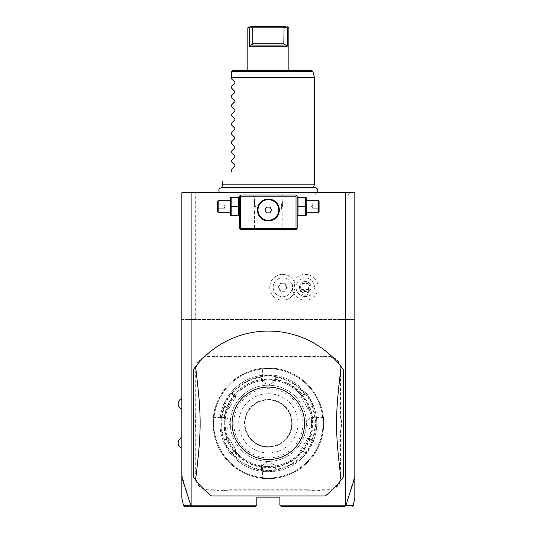 <?xml version="1.0" encoding="UTF-8"?>
<svg xmlns="http://www.w3.org/2000/svg" width="533" height="533" viewBox="0 0 533 533"><rect width="100%" height="100%" fill="white"/><g stroke="black" fill="none" stroke-linecap="round" stroke-linejoin="round"><path stroke-width="0.4" stroke-dasharray="2.67 2" d="M195.698 192.699L181.86 192.699L181.86 319.547L195.698 319.547L195.698 192.699L354.831 192.699L354.831 319.547L340.993 319.547L340.993 192.699M268.346 192.699L317.095 192.699L268.346 192.699M332.259 192.699L314.783 192.699L332.259 192.699M296.022 195.005L240.669 195.005L239.517 196.157L239.517 228.444L240.669 229.603L296.022 229.603L297.174 228.444L297.174 196.157L296.022 195.005M325.203 495.97A92.249 92.249 0 0 0 343.299 477.102L343.299 369.549M341.133 366.651A92.249 92.249 0 0 0 193.392 369.549L193.392 477.102M195.558 479.993A92.249 92.249 0 0 0 211.488 495.97M354.831 477.555L354.831 319.547L191.087 319.547L191.087 505.197L190.787 505.424L181.86 475.176L181.86 496.989L181.86 477.555M181.86 475.176L181.86 319.547L191.087 319.547M181.86 403.721L181.86 398.531L181.86 403.721M181.86 442.93L181.86 448.12L181.86 442.93M340.993 319.547L195.698 319.547M273.163 287.254A9.481 9.481 0 0 1 282.643 277.78A9.481 9.481 0 0 1 292.124 287.254A9.481 9.481 0 0 1 282.643 296.734A9.481 9.481 0 0 1 273.163 287.254M318.148 287.254A12.905 12.905 0 0 1 305.242 300.159A12.905 12.905 0 0 1 292.344 287.254A12.905 12.905 0 0 1 305.242 274.355A12.905 12.905 0 0 1 318.148 287.254M354.831 475.176L345.904 505.424L344.991 506.35L281.031 506.35L279.878 505.197L345.604 505.197L345.604 319.547M191.087 505.197L256.813 505.197L256.813 497.122L279.878 497.122L279.878 505.197M340.534 431.377L340.993 431.377A23.752 23.752 0 0 1 341.453 426.713L341.453 419.937A23.752 23.752 0 0 1 340.993 415.274L340.993 369.129A12.685 12.685 0 0 0 328.308 356.444L323.671 356.444A23.752 23.752 0 0 1 319.014 355.984L318.967 356.444A24.218 24.218 0 0 0 323.671 356.903L328.308 356.903A12.226 12.226 0 0 1 340.534 369.129L340.534 415.274A24.218 24.218 0 0 0 340.993 419.977L340.993 426.673A24.218 24.218 0 0 0 340.534 431.377L340.534 477.521A12.226 12.226 0 0 1 328.308 489.747L323.671 489.747A24.218 24.218 0 0 0 318.967 490.207L312.278 490.207A24.218 24.218 0 0 0 307.574 489.747L229.117 489.747A24.218 24.218 0 0 0 224.413 490.207L217.724 490.207A24.218 24.218 0 0 0 213.02 489.747L208.383 489.747A12.226 12.226 0 0 1 196.157 477.521L196.157 431.377A24.218 24.218 0 0 0 195.698 426.673L195.698 419.977A24.218 24.218 0 0 0 196.157 415.274L196.157 369.129A12.226 12.226 0 0 1 208.383 356.903L213.02 356.903A24.218 24.218 0 0 0 217.724 356.444L224.413 356.444A24.218 24.218 0 0 0 229.117 356.903L307.574 356.903A24.218 24.218 0 0 0 312.278 356.444L318.967 356.444M340.993 431.377L340.993 477.521A12.685 12.685 0 0 1 328.308 490.207L323.671 490.207A23.752 23.752 0 0 0 319.014 490.666L312.231 490.666L312.278 490.207M307.574 489.747L307.574 490.207A23.752 23.752 0 0 1 312.231 490.666M307.574 490.207L229.117 490.207A23.752 23.752 0 0 0 224.46 490.666L217.677 490.666L217.724 490.207M213.02 489.747L213.02 490.207A23.752 23.752 0 0 1 217.677 490.666M213.02 490.207L208.383 490.207A12.685 12.685 0 0 1 195.698 477.521L195.698 431.377A23.752 23.752 0 0 0 195.238 426.713L195.238 419.937L195.698 419.977M196.157 415.274L195.698 415.274A23.752 23.752 0 0 1 195.238 419.937M195.698 415.274L195.698 369.129A12.685 12.685 0 0 1 208.383 356.444L213.02 356.444A23.752 23.752 0 0 0 217.677 355.984L224.46 355.984L224.413 356.444M229.117 356.903L229.117 356.444A23.752 23.752 0 0 1 224.46 355.984M229.117 356.444L307.574 356.444A23.752 23.752 0 0 0 312.231 355.984L319.014 355.984M345.904 505.424C355.778 505.437 355.771 505.444 345.864 505.437L345.604 505.197M256.813 505.197L255.66 506.35L191.7 506.35L190.834 505.451M190.827 505.437C180.92 505.444 180.907 505.437 190.787 505.424M184.551 506.35L186.763 506.35M188.176 506.35L190.541 506.35M341.453 419.937L340.993 419.977M312.231 355.984L312.278 356.444M217.677 355.984L217.724 356.444M195.238 426.713L195.698 426.673M224.46 490.666L224.413 490.207M319.014 490.666L318.967 490.207M341.453 426.713L340.993 426.673M312.858 423.322A44.512 44.512 0 0 0 268.346 378.816A44.512 44.512 0 0 0 223.833 423.322A44.512 44.512 0 0 0 268.346 467.834A44.512 44.512 0 0 0 312.858 423.322M224.293 423.322A44.052 44.052 0 0 1 268.346 379.276A44.052 44.052 0 0 1 312.391 423.322A44.052 44.052 0 0 1 268.346 467.374A44.052 44.052 0 0 1 224.293 423.322M268.346 380.082A43.24 43.24 0 0 1 311.585 423.322A43.24 43.24 0 0 1 268.346 466.568A43.24 43.24 0 0 1 225.106 423.322A43.24 43.24 0 0 1 268.346 380.082A43.24 43.24 0 0 1 311.585 423.322A43.24 43.24 0 0 1 268.346 466.568A43.24 43.24 0 0 1 225.106 423.322A43.24 43.24 0 0 1 268.346 380.082M268.346 477.981A54.659 54.659 0 0 1 213.686 423.322A54.659 54.659 0 0 1 268.346 368.669A54.659 54.659 0 0 1 323.005 423.322A54.659 54.659 0 0 1 268.346 477.981A54.659 54.659 0 0 1 213.686 423.322A54.659 54.659 0 0 1 268.346 368.669A54.659 54.659 0 0 1 323.005 423.322A54.659 54.659 0 0 1 268.346 477.981M268.346 478.674A55.352 55.352 0 0 1 212.993 423.322A55.352 55.352 0 0 1 268.346 367.977C260.237 368.363 260.237 368.363 268.346 367.977C260.237 368.363 260.237 368.363 268.346 367.977A55.352 55.352 0 0 1 323.698 423.322A55.352 55.352 0 0 1 268.346 478.674A55.352 55.352 0 0 1 212.993 423.322A55.352 55.352 0 0 1 268.346 367.977C276.454 368.363 276.454 368.363 268.346 367.977C276.454 368.363 276.454 368.363 268.346 367.977A55.352 55.352 0 0 1 323.698 423.322A55.352 55.352 0 0 1 268.346 478.674C260.237 478.288 260.237 478.288 268.346 478.674C260.237 478.288 260.237 478.288 268.346 478.674C276.454 478.288 276.454 478.288 268.346 478.674C276.454 478.288 276.454 478.288 268.346 478.674L268.346 478.214C260.91 477.828 260.91 477.828 268.346 478.214C260.91 477.828 260.91 477.828 268.346 478.214C275.781 477.828 275.781 477.828 268.346 478.214C275.781 477.828 275.781 477.828 268.346 478.214L268.346 478.674M212.993 423.322C213.387 431.43 213.387 431.43 212.993 423.322C213.387 431.43 213.387 431.43 212.993 423.322C213.387 415.214 213.387 415.214 212.993 423.322C213.387 415.214 213.387 415.214 212.993 423.322L213.453 423.322C213.84 415.887 213.84 415.887 213.453 423.322C213.84 415.887 213.84 415.887 213.453 423.322C213.84 430.757 213.84 430.757 213.453 423.322C213.84 430.757 213.84 430.757 213.453 423.322L212.993 423.322M323.698 423.322C323.304 431.43 323.304 431.43 323.698 423.322C323.304 431.43 323.304 431.43 323.698 423.322C323.304 415.214 323.304 415.214 323.698 423.322C323.304 415.214 323.304 415.214 323.698 423.322L323.231 423.322C322.851 415.887 322.851 415.887 323.231 423.322C322.851 415.887 322.851 415.887 323.231 423.322C322.851 430.757 322.851 430.757 323.231 423.322C322.851 430.757 322.851 430.757 323.231 423.322L323.698 423.322M268.346 368.436C275.781 368.823 275.781 368.823 268.346 368.436C275.781 368.823 275.781 368.823 268.346 368.436C260.91 368.823 260.91 368.823 268.346 368.436C260.91 368.823 260.91 368.823 268.346 368.436L268.346 367.977L268.346 368.436M236.092 396.159L235.852 396.579L231.955 394.327L232.095 393.854L230.629 392.948C230.356 392.168 222.374 405.993 223.174 405.853L228.697 408.978L236.092 396.159L232.095 393.854A46.724 46.724 0 0 1 260.943 377.191L260.943 381.815L275.748 381.815L275.794 375.472L268.346 374.892L260.897 375.472L261.423 375.925L261.423 381.815L261.423 375.925L260.897 375.472L260.943 377.191L261.423 377.311M268.346 385.272L268.346 385.272A38.056 38.056 0 0 0 230.289 423.322A38.056 38.056 0 0 0 268.346 461.378A38.056 38.056 0 0 0 306.395 423.322A38.056 38.056 0 0 0 268.346 385.272A38.056 38.056 0 0 0 230.289 423.322A38.056 38.056 0 0 0 268.346 461.378A38.056 38.056 0 0 0 306.395 423.322A38.056 38.056 0 0 0 268.346 385.272L262.582 381.815L262.582 368.789L262.063 368.33M268.346 470.606A47.277 47.277 0 0 1 221.068 423.322A47.277 47.277 0 0 1 268.346 376.045A47.277 47.277 0 0 1 315.623 423.322A47.277 47.277 0 0 1 268.346 470.606M304.736 452.324L305.935 453.017C306.242 453.723 313.624 440.938 312.851 441.031L313.511 440.798L312.851 441.031L307.754 438.093L300.839 450.072L304.736 452.324L304.596 452.797L306.062 453.703C306.335 454.482 314.317 440.658 313.511 440.798L307.994 437.673L300.599 450.492L304.596 452.797A46.724 46.724 0 0 1 275.741 469.46L275.748 464.836L260.943 464.836L260.897 471.179L268.346 471.758A48.43 48.43 0 0 1 219.916 423.322A48.43 48.43 0 0 1 268.346 374.892A48.43 48.43 0 0 1 316.775 423.322A48.43 48.43 0 0 1 268.346 471.758L275.794 471.179L275.741 469.46L275.261 469.34L275.261 464.836L275.261 469.34M223.84 405.62L223.174 405.853A48.43 48.43 0 0 0 223.174 440.798C222.368 440.638 230.343 454.462 230.629 453.703L236.092 450.492L228.697 437.673L223.174 440.798A48.43 48.43 0 0 1 223.174 405.853L223.84 405.62L223.174 405.853L223.84 405.62L228.937 408.558L223.84 405.62C223.067 405.713 230.449 392.921 230.756 393.634L231.955 394.327M230.756 453.017L230.629 453.703A48.43 48.43 0 0 0 260.897 471.179A48.43 48.43 0 0 1 230.629 453.703L230.756 453.017L230.629 453.703L230.756 453.017L235.852 450.072L230.756 453.017C230.443 453.723 223.067 440.931 223.84 441.031L225.039 440.338L224.693 439.985A46.724 46.724 0 0 1 224.693 406.666L225.039 406.313M230.756 393.634L230.629 392.948A48.43 48.43 0 0 1 260.897 375.472A48.43 48.43 0 0 0 230.629 392.948L230.756 393.634L230.629 392.948L230.756 393.634L235.852 396.579L228.697 408.978M223.84 441.031L223.174 440.798L223.84 441.031L223.174 440.798L223.84 441.031L228.937 438.093L225.039 440.338M260.943 464.836L261.423 464.836L261.423 469.34L260.943 469.46A46.724 46.724 0 0 1 232.095 452.797L231.955 452.324M261.423 469.34L261.423 470.726L268.346 471.292L275.261 470.726L275.794 471.179A48.43 48.43 0 0 0 306.062 453.703L305.935 453.017L306.062 453.703L305.935 453.017L300.839 450.072L300.599 450.492M261.423 470.726L260.897 471.179L261.423 470.726L260.897 471.179L261.423 470.726L261.423 464.836L275.748 464.836M312.851 405.62L313.511 405.853A48.43 48.43 0 0 1 313.511 440.798A48.43 48.43 0 0 0 313.511 405.853L313.511 405.853C314.323 406.013 306.348 392.181 306.062 392.948L305.935 393.634L300.839 396.579L305.935 393.634C306.248 392.928 313.624 405.72 312.851 405.62L311.652 406.313L311.998 406.666L313.511 405.853L312.851 405.62L313.511 405.853L312.851 405.62L307.754 408.558L311.652 406.313M313.511 440.798L312.851 441.031L307.754 438.093L307.994 437.673M305.935 393.634L306.062 392.948A48.43 48.43 0 0 0 275.794 375.472A48.43 48.43 0 0 1 306.062 392.948L305.935 393.634L306.062 392.948L300.599 396.159L307.994 408.978L311.998 406.666A46.724 46.724 0 0 1 311.998 439.985L311.652 440.338M260.943 381.815L275.261 381.815L275.261 377.311L275.741 377.191A46.724 46.724 0 0 1 304.596 393.854L304.736 394.327M275.261 377.311L275.261 375.925L268.346 375.352L261.423 375.925L260.897 375.472M275.261 375.925L275.794 375.472L275.261 375.925L275.794 375.472L275.261 375.925L275.261 381.815L275.748 381.815M268.346 457.92A34.592 34.592 0 0 1 233.754 423.322A34.592 34.592 0 0 1 268.346 388.73A34.592 34.592 0 0 1 302.937 423.322A34.592 34.592 0 0 1 268.346 457.92M236.092 450.492L228.697 437.673M300.599 396.159L307.994 408.978M268.346 399.917A23.405 23.405 0 0 1 291.751 423.322A23.405 23.405 0 0 1 268.346 446.734A23.405 23.405 0 0 1 244.933 423.322A23.405 23.405 0 0 1 268.346 399.917A23.405 23.405 0 0 1 291.751 423.322A23.405 23.405 0 0 1 268.346 446.734A23.405 23.405 0 0 1 244.933 423.322A23.405 23.405 0 0 1 268.346 399.917A23.405 23.405 0 0 0 244.933 423.322A23.405 23.405 0 0 0 268.346 446.734M297.98 423.322A29.635 29.635 0 0 1 268.346 452.963A29.635 29.635 0 0 1 238.711 423.322A29.635 29.635 0 0 1 268.346 393.687A29.635 29.635 0 0 1 297.98 423.322M275.794 471.179L275.261 470.726L275.794 471.179A48.43 48.43 0 0 0 306.062 453.703L305.935 453.017M309.86 423.322L309.86 429.092L309.86 423.322M306.395 423.322L309.86 429.092L322.878 429.092L323.338 429.605M268.346 464.836L274.109 464.836L268.346 464.836M268.346 461.378L262.582 464.836L262.582 477.861L262.063 478.321M226.831 423.322L226.831 429.092L226.831 423.322M230.289 423.322L226.831 429.092L213.813 429.092L213.353 429.605M292.49 287.254C292.304 285.755 293.13 284.469 294.976 283.409L294.982 283.436A12.912 12.912 0 0 0 269.731 287.254A12.912 12.912 0 0 0 294.976 291.105C293.117 290.012 292.291 288.726 292.49 287.254M294.982 291.078A12.912 12.912 0 0 1 275.101 297.74A12.912 12.912 0 0 1 275.101 276.774A12.912 12.912 0 0 1 294.982 283.436A10.953 10.953 0 0 0 294.982 291.078L294.976 291.105M309.24 289.566L311.345 294.176A9.228 9.228 0 0 0 314.47 287.254A9.228 9.228 0 0 1 305.242 296.481A9.228 9.228 0 0 1 296.022 287.254A9.228 9.228 0 0 0 299.146 294.176L301.252 289.566A4.61 4.61 0 0 1 308.207 283.723A4.61 4.61 0 0 1 309.24 289.566L301.252 289.566M314.47 287.254A9.228 9.228 0 0 0 305.242 278.033A9.228 9.228 0 0 0 296.022 287.254A9.228 9.228 0 0 1 305.242 278.033A9.228 9.228 0 0 1 314.47 287.254M287.327 287.254L284.988 291.311L280.298 291.311L277.959 287.254L280.298 283.196L284.988 283.196L287.327 287.254L286.734 287.254L284.689 290.798L280.598 290.798L278.552 287.254L280.598 283.716L284.689 283.716L286.734 287.254L284.689 290.798L280.598 290.798L278.552 287.254L280.598 283.716L284.689 283.716L286.734 287.254M284.988 283.196L284.689 283.716M280.298 283.196L280.598 283.716M277.959 287.254L278.552 287.254M280.298 291.311L280.598 290.798M284.988 291.311L284.689 290.798M311.345 294.176C307.281 297.307 303.21 297.307 299.146 294.176M305.242 295.269A3.458 2.445 0 0 0 308.707 292.824A3.458 2.445 0 0 0 305.242 290.378A3.458 2.445 0 0 0 301.785 292.824A3.458 2.445 0 0 0 305.242 295.269M308.234 284.249A3.458 2.445 0 0 0 305.242 283.036L308.234 284.249L308.707 287.254C308.321 290.152 307.168 291.591 305.242 291.571C303.317 291.591 302.164 290.152 301.785 287.254L301.785 292.824M308.707 292.824L308.707 287.254M302.258 284.249L305.242 283.036A3.458 2.445 0 0 0 302.258 284.249L301.785 287.254M299.479 287.254A5.763 5.763 0 0 1 305.242 281.491A5.763 5.763 0 0 1 311.012 287.254A5.763 5.763 0 0 1 305.242 293.023A5.763 5.763 0 0 1 299.479 287.254A5.763 5.763 0 0 1 305.242 281.491A5.763 5.763 0 0 1 311.012 287.254A5.763 5.763 0 0 1 305.242 293.023A5.763 5.763 0 0 1 299.479 287.254M268.346 195.005L283.336 195.005L268.346 195.005M297.174 206.537L297.174 215.112L297.174 206.537M268.346 229.603L253.355 229.603L268.346 229.603M239.517 206.537L239.517 215.112L239.517 206.537M266.84 199.149L266.333 199.229M265.327 199.469L264.828 199.622M263.828 200.015L263.329 200.255M262.349 200.828L261.863 201.161M261.397 201.527L260.937 201.927M260.49 202.36L260.064 202.826M258.958 204.346L258.665 204.872M258.398 205.405L258.179 205.918M257.992 206.424L257.832 206.917M257.825 206.944L257.632 207.697M257.606 207.85L257.526 208.29M257.466 208.729L257.426 209.096M257.426 209.156L257.399 209.576M257.392 209.995L257.426 210.841M257.526 211.701L257.606 212.147M257.706 212.607L258.145 213.999M258.179 214.073L258.398 214.592M258.665 215.119L258.958 215.645M259.298 216.171L259.664 216.684M260.064 217.171L260.49 217.631M260.937 218.064L261.397 218.463M261.863 218.83L262.349 219.163M263.329 219.736L263.828 219.976M264.828 220.369L265.327 220.529M266.333 220.769L266.84 220.849M269.851 220.849L270.358 220.769M271.364 220.529L271.863 220.369M272.863 219.976L273.362 219.736M274.342 219.163L274.821 218.83M275.294 218.463L275.754 218.064M276.201 217.631L276.627 217.171M277.726 215.645L278.026 215.119M278.293 214.592L278.512 214.073M278.699 213.566L279.052 212.301M279.085 212.147L279.165 211.701M279.225 211.268L279.265 210.895M279.265 210.835L279.292 210.415M279.299 209.995L279.265 209.156M279.165 208.29L279.085 207.843M278.986 207.39L278.539 205.998M278.512 205.918L278.286 205.398M278.026 204.872L277.726 204.346M277.393 203.819L277.027 203.313M276.627 202.826L276.201 202.36M275.754 201.927L275.294 201.527M274.821 201.161L274.342 200.828M273.362 200.255L272.863 200.015M271.863 199.622L271.364 199.469M270.358 199.229L269.851 199.149M268.346 228.444L282.184 228.444L268.346 228.444M268.346 199.042C273.629 198.076 280.211 205.618 279.299 209.995C280.211 214.373 273.629 221.921 268.346 220.948C263.062 221.921 256.473 214.373 257.392 209.995C256.473 205.618 263.062 198.069 268.346 199.042A10.953 10.953 0 0 0 257.392 209.995A10.953 10.953 0 0 0 268.346 220.948A10.953 10.953 0 0 0 279.299 209.995A10.953 10.953 0 0 0 268.346 199.042M268.346 196.157L282.184 196.157L268.346 196.157M281.304 206.537C282.263 200.295 282.263 200.295 281.304 206.537C282.263 200.295 282.263 200.295 281.304 206.537C282.263 212.78 282.263 212.78 281.304 206.537C282.263 212.78 282.263 212.78 281.304 206.537M255.38 206.537C254.428 200.295 254.428 200.295 255.38 206.537C254.428 200.295 254.428 200.295 255.38 206.537C254.428 212.78 254.428 212.78 255.38 206.537C254.428 212.78 254.428 212.78 255.38 206.537M268.346 220.329A10.334 10.334 0 0 0 278.679 209.995A10.334 10.334 0 0 0 268.346 199.662A10.334 10.334 0 0 0 258.012 209.995A10.334 10.334 0 0 0 268.346 220.329M266.68 212.88L270.011 212.88L271.677 209.995L270.011 207.117L266.68 207.117L265.014 209.995L266.68 212.88M254.274 206.537L254.274 201.694L254.274 206.537M254.507 206.537L254.507 201.927L254.507 206.537M282.41 206.537L282.41 201.694L282.41 206.537M282.184 206.537L282.184 201.927L282.184 206.537M238.677 215.765L231.129 215.765L231.129 206.537L238.677 206.537L238.677 215.765M231.129 206.537L231.129 197.31L238.677 197.31L238.677 206.537M230.289 197.963L230.289 215.112M230.289 206.537L230.289 212.301L230.289 206.537M218.184 200.774L218.184 212.301M217.611 211.728L217.611 201.347M217.611 204.492L217.611 210.628L217.611 202.447L217.611 204.492L218.197 204.832L218.197 208.243L218.197 203.126L218.197 204.832L217.611 204.492M217.611 208.583L218.197 208.243L218.197 209.949L218.197 208.243L217.611 208.583M217.611 202.447L218.197 203.126L223.833 203.126L225.079 206.537L223.833 209.949L223.833 208.243L218.197 208.243L223.833 208.243L225.079 206.537L223.833 204.832L218.197 204.832L223.833 204.832L223.833 203.126L223.833 204.832L225.079 206.537L223.833 208.243L223.833 204.832L223.833 209.949L218.197 209.949L217.611 210.628M305.562 206.537L305.562 215.765L298.014 215.765L298.014 197.31L305.562 197.31L305.562 206.537L298.014 206.537M306.395 215.112L306.395 197.963M306.395 206.537L306.395 212.301L306.395 206.537M318.507 212.301L318.507 200.774M319.08 201.347L319.08 211.728M319.08 204.492L319.08 210.628L319.08 202.447L319.08 204.492L318.494 204.832L318.494 208.243L318.494 203.126L318.494 204.832L319.08 204.492M319.08 208.583L318.494 208.243L318.494 209.949L318.494 208.243L319.08 208.583M319.08 202.447L318.494 203.126L312.858 203.126L311.612 206.537L312.858 209.949L312.858 208.243L318.494 208.243L312.858 208.243L311.612 206.537L312.858 204.832L318.494 204.832L312.858 204.832L312.858 203.126L312.858 204.832L311.612 206.537L312.858 208.243L312.858 204.832L312.858 209.949L318.494 209.949L319.08 210.628M268.346 187.962L223.234 187.962L268.346 187.962M314.47 184.165L222.221 184.165M231.442 171.946L231.442 169.641M234.88 166.209L234.88 165.23M231.442 161.792L231.442 160.413M234.88 156.982L234.88 156.002M231.442 152.571L231.442 151.192M234.88 147.754L234.88 146.775M231.442 143.344L231.442 141.965M234.88 138.533L234.88 137.554M231.442 134.116L231.442 132.744M234.88 129.306L234.88 128.326M231.442 124.895L231.442 123.516M234.88 120.078L234.88 119.106M231.442 115.668L231.442 114.289M234.88 110.857L234.88 109.878M231.442 106.44L231.442 105.068M234.88 101.63L234.88 100.65M231.442 97.219L231.442 95.84M234.88 92.409L234.88 91.429M231.442 87.992L231.442 86.612M234.88 83.181L234.88 82.202M231.442 78.771L231.442 77.538L314.47 77.538M231.442 71.622L231.442 77.538M311.732 70.469L232.601 70.469L231.482 71.322L312.844 71.322M247.818 70.469L288.873 70.469L247.818 70.469M248.631 27.803L248.285 27.803M250.497 27.023L249.471 27.803L249.471 46.251L252.862 43.793L252.642 27.803L250.497 27.023L250.737 26.65L285.954 26.65L287.567 27.803M286.194 27.023L284.049 27.803L283.829 43.793L287.214 46.251L249.471 46.251M284.242 45.098L252.449 45.098M284.049 27.803L252.642 27.803M332.259 195.005L316.116 195.005L332.259 195.005M340.534 415.274L340.993 415.274M340.534 369.129L340.993 369.129M328.308 356.903L328.308 356.444M323.671 356.903L323.671 356.444M307.574 356.903L307.574 356.444M213.02 356.903L213.02 356.444M208.383 356.903L208.383 356.444M196.157 369.129L195.698 369.129M196.157 431.377L195.698 431.377M196.157 477.521L195.698 477.521M208.383 489.747L208.383 490.207M229.117 489.747L229.117 490.207M323.671 489.747L323.671 490.207M328.308 489.747L328.308 490.207M340.534 477.521L340.993 477.521M268.346 471.758L268.346 471.292M268.346 374.892L268.346 375.352M268.346 399.457A23.872 23.872 0 0 1 292.217 423.322A23.872 23.872 0 0 1 268.346 447.194A23.872 23.872 0 0 1 244.474 423.322A23.872 23.872 0 0 1 268.346 399.457M314.43 77.238L231.442 77.238M284.049 43.253L252.642 43.253M274.622 478.321L274.109 477.861L274.109 464.836L268.352 461.378M274.622 368.33L274.109 368.789L274.109 381.815L268.352 385.272M323.338 417.046L322.878 417.559L309.86 417.559L306.395 423.315M213.353 417.046L213.813 417.559L226.831 417.559L230.289 423.315M283.336 229.603L282.184 228.444L282.184 211.148M282.184 201.927L282.184 196.157L283.336 195.005M254.507 211.148L254.507 228.444L253.355 229.603M254.507 201.927L254.507 196.157L253.355 195.005M223.134 187.583L223.234 187.962L221.768 187.583L314.916 187.583L313.451 187.962L313.557 187.583M316.116 195.005L314.783 192.699M348.402 195.005L349.735 192.699"/><path stroke-width="0.8" d="M184.551 506.35L183.425 505.437L181.86 498.089L181.86 192.699L354.831 192.699L354.831 498.089L353.266 505.437L352.14 506.35M345.557 192.699L345.557 505.197L345.864 505.437L354.831 477.555M181.86 477.555L190.827 505.437L191.96 506.35L255.66 506.35L256.813 505.197L191.127 505.197L191.127 192.699M345.557 505.197L279.878 505.197L279.878 497.122L256.813 497.122L256.813 505.197M211.488 495.97L325.203 495.97A92.249 92.249 0 0 0 341.133 479.993L343.299 477.102L343.299 369.549A92.249 92.249 0 0 0 195.558 366.651L193.392 369.549L193.392 477.102A92.249 92.249 0 0 0 211.488 495.97L325.203 495.97M191.034 505.544L191.127 505.197M279.878 505.197L281.031 506.35L344.731 506.35L345.65 505.544M190.827 505.437C180.92 505.444 180.907 505.437 190.787 505.424M191.96 506.35L190.541 506.35M186.763 506.35L188.176 506.35M345.904 505.424C355.778 505.437 355.771 505.444 345.864 505.437M296.595 195.584L296.022 195.005L240.669 195.005L239.517 196.157L239.517 228.444L240.669 229.603L296.022 229.603L297.174 228.444L297.174 196.157L296.595 195.584L296.022 196.157L240.669 196.157L240.097 195.584M240.669 196.157L240.669 228.444L296.022 228.444L296.022 196.157M296.022 228.444L296.595 229.023M266.84 220.849L268.346 220.948A10.953 10.953 0 0 1 257.392 209.995A10.953 10.953 0 0 1 268.346 199.042A10.953 10.953 0 0 1 279.299 209.995A10.953 10.953 0 0 1 268.346 220.948L269.851 220.849M240.669 228.444L240.097 229.023M269.851 199.149L266.84 199.149M266.333 199.229L265.327 199.469M264.828 199.622L264.488 199.742M264.328 199.808L263.828 200.015M263.329 200.255L262.349 200.828M261.863 201.161L261.397 201.527M260.937 201.927L260.49 202.36M260.064 202.826L258.958 204.346M258.665 204.872L258.398 205.405M258.179 205.918L257.992 206.424M257.526 208.29L257.466 208.729M257.399 209.576L257.392 209.995M257.426 210.841L257.526 211.701M257.606 212.147L257.706 212.607M258.398 214.592L258.665 215.119M258.958 215.645L259.298 216.171M259.664 216.684L260.064 217.171M260.49 217.631L260.937 218.064M261.397 218.463L261.863 218.83M262.349 219.163L263.329 219.736M263.828 219.976L264.328 220.189M264.495 220.256L264.828 220.369M265.327 220.529L266.333 220.769M270.358 220.769L271.364 220.529M271.863 220.369L272.21 220.249M272.363 220.189L272.863 219.976M273.362 219.736L274.342 219.163M274.821 218.83L275.294 218.463M275.754 218.064L276.201 217.631M276.627 217.171L277.227 216.405M277.393 216.171L277.726 215.645M278.026 215.119L278.293 214.592M278.512 214.073L278.699 213.566M279.165 211.701L279.225 211.268M279.292 210.415L279.299 209.995M279.265 209.156L279.165 208.29M279.085 207.843L278.986 207.39M278.286 205.398L278.026 204.872M277.726 204.346L277.393 203.819M277.027 203.313L276.627 202.826M276.201 202.36L275.754 201.927M275.294 201.527L274.821 201.161M274.342 200.828L273.362 200.255M272.863 200.015L272.363 199.808M272.21 199.748L271.863 199.622M271.364 199.469L270.358 199.229M268.346 199.662A10.334 10.334 0 0 1 278.679 209.995A10.334 10.334 0 0 1 268.346 220.329A10.334 10.334 0 0 1 258.012 209.995A10.334 10.334 0 0 1 268.346 199.662M266.68 212.88L270.011 212.88L271.677 209.995L270.011 207.117L266.68 207.117L265.014 209.995L266.68 212.88M231.129 206.537L231.129 215.765L238.677 215.765L238.677 197.31L231.129 197.31L231.129 206.537L238.677 206.537M230.556 215.765L230.556 197.31M230.289 212.301L218.184 212.301L218.184 200.774L230.289 200.774M218.184 200.774L217.611 201.347L217.611 211.728L218.184 212.301M298.014 215.765L305.562 215.765L305.562 206.537L298.014 206.537L298.014 215.765M305.562 206.537L305.562 197.31L298.014 197.31L298.014 206.537M306.135 197.31L306.135 215.765M306.395 200.774L318.507 200.774L318.507 212.301L306.395 212.301M318.507 212.301L319.08 211.728L319.08 201.347L318.507 200.774M193.392 477.102L195.558 479.993C201.667 430.124 201.667 416.526 195.558 366.651M343.299 369.549L341.133 366.651C335.024 416.526 335.024 430.124 341.133 479.993M268.346 459.586A36.257 36.257 0 0 0 304.603 423.322A36.257 36.257 0 0 0 268.346 387.065A36.257 36.257 0 0 0 232.088 423.322A36.257 36.257 0 0 0 268.346 459.586M223.134 187.583L222.221 184.165L314.47 184.165L314.47 77.538L231.442 77.538L231.442 71.622M231.442 78.771L234.88 82.202L231.442 78.771L231.442 77.538M234.88 82.202L234.88 83.181L231.442 86.612L234.88 83.181M231.442 87.992L234.88 91.429L231.442 87.992L231.442 86.612M234.88 91.429L234.88 92.409L231.442 95.84L234.88 92.409M231.442 97.219L234.88 100.65L231.442 97.219L231.442 95.84M234.88 100.65L234.88 101.63L231.442 105.068L234.88 101.63M231.442 106.44L234.88 109.878L231.442 106.44L231.442 105.068M234.88 109.878L234.88 110.857L231.442 114.289L234.88 110.857M231.442 115.668L234.88 119.106L231.442 115.668L231.442 114.289M234.88 119.106L234.88 120.078L231.442 123.516L234.88 120.078M231.442 124.895L234.88 128.326L231.442 124.895L231.442 123.516M234.88 128.326L234.88 129.306L231.442 132.744L234.88 129.306M231.442 134.116L234.88 137.554L231.442 134.116L231.442 132.744M234.88 137.554L234.88 138.533L231.442 141.965L234.88 138.533M231.442 143.344L234.88 146.775L231.442 143.344L231.442 141.965M234.88 146.775L234.88 147.754L231.442 151.192L234.88 147.754M231.442 152.571L234.88 156.002L231.442 152.571L231.442 151.192M234.88 156.002L234.88 156.982L231.442 160.413L234.88 156.982M231.442 161.792L234.88 165.23L231.442 161.792L231.442 160.413M234.88 165.23L234.88 166.209L231.442 169.641L234.88 166.209M231.442 171.946C218.956 184.431 218.956 184.431 231.442 171.946C218.956 184.431 218.956 184.431 231.442 171.946L231.442 169.641M231.482 71.322L232.601 70.469L311.732 70.469L312.844 71.322L231.482 71.322M248.971 26.65L247.818 27.803L247.818 70.469M287.72 26.65L288.873 27.803L287.214 27.803L287.214 46.251L287.214 27.803L286.194 27.023L284.049 27.803L252.642 27.803L252.862 43.793L252.449 45.098L252.862 43.793L249.471 46.251L249.471 27.803L249.131 27.803M288.873 27.803L288.873 70.469M249.471 46.251L287.214 46.251L283.829 43.793L284.242 45.098L283.829 43.793L284.049 27.803M247.818 27.803L249.471 27.803L250.37 26.65M250.737 26.65C248.391 26.65 248.391 26.65 250.737 26.65L285.954 26.65C288.3 26.65 288.3 26.65 285.954 26.65C288.3 26.65 288.3 26.65 285.954 26.65L286.194 27.023M252.642 27.803L250.497 27.023M252.449 45.098L284.242 45.098M231.442 77.238L314.47 77.538M252.642 43.253L284.049 43.253M181.86 398.531A5.497 5.497 0 0 0 181.86 408.911M181.86 437.74A5.497 5.497 0 0 0 181.86 448.12M239.517 215.112L239.257 215.765M239.517 197.963L239.257 197.31M297.174 215.112L297.434 215.765M297.174 197.963L297.434 197.31M219.596 192.699C218.104 190.054 218.823 188.342 221.768 187.583L314.916 187.583C317.868 188.342 318.587 190.054 317.095 192.699M313.557 187.583L314.47 184.165M222.221 184.165L222.221 181.167M312.844 71.322L314.43 77.238"/></g></svg>
